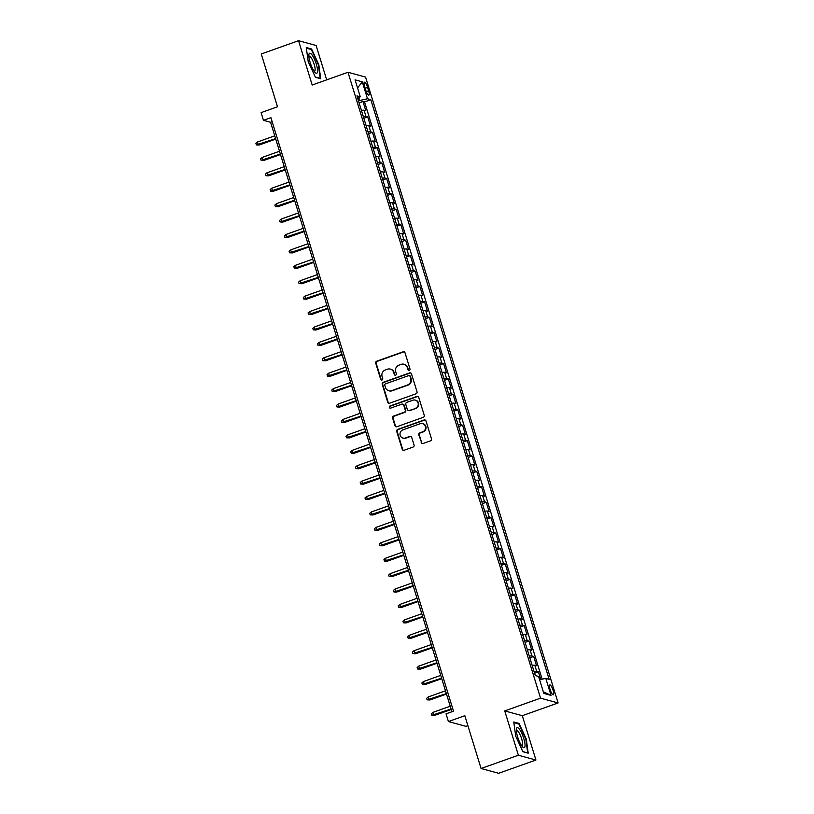 <?xml version="1.0" encoding="UTF-8"?>
<svg xmlns="http://www.w3.org/2000/svg" width="814" height="814" viewBox="0 0 814 814"><rect width="100%" height="100%" fill="white"/><g stroke="black" fill="none" stroke-linecap="round" stroke-linejoin="round"><path stroke-width="1.22" d="M409.269 370.309A1.119 1.068 -74.7 0 0 409.971 368.884L405.026 352.808A1.608 1.526 -74.7 0 0 403.093 351.811L376.74 361.202A1.608 1.526 -74.7 0 0 375.742 363.237L380.687 379.314A1.119 1.068 -74.7 0 0 382.031 380.006A1.119 1.068 -74.7 0 0 382.733 378.581L382.092 376.506A5.138 4.904 -74.7 0 1 385.287 369.994L387.484 369.21A5.138 4.904 -74.7 0 1 393.661 372.385L394.302 374.46A1.119 1.068 -74.7 0 0 395.655 375.162A1.119 1.068 -74.7 0 0 396.357 373.738L395.716 371.652A5.138 4.904 -74.7 0 1 398.911 365.14L401.109 364.357A5.138 4.904 -74.7 0 1 407.285 367.531L407.916 369.617A1.119 1.068 -74.7 0 0 409.269 370.309M553.113 690.292A5.23 1.313 70.4 0 0 549.847 684.95A5.23 1.313 70.4 0 0 550.081 689.458A5.23 1.313 70.4 0 0 553.357 694.81A5.23 1.313 70.4 0 0 553.113 690.292M421.164 442.511A1.608 1.526 -74.7 0 0 423.097 443.498L430.494 440.862A1.608 1.526 -74.7 0 0 431.491 438.827L425.997 420.98A1.608 1.526 -74.7 0 0 424.063 419.983L397.71 429.375A1.608 1.526 -74.7 0 0 396.713 431.41L402.208 449.257A1.608 1.526 -74.7 0 0 404.131 450.254L413.064 447.069A1.608 1.526 -74.7 0 0 414.061 445.034L411.711 437.393A1.608 1.526 -74.7 0 0 409.788 436.406L405.352 437.983A4.294 4.101 -74.7 0 1 400 434.096A4.294 4.101 -74.7 0 1 402.859 429.884L420.217 423.707A4.294 4.101 -74.7 0 1 425.569 427.584A4.294 4.101 -74.7 0 1 422.71 431.807L419.81 432.834A1.608 1.526 -74.7 0 0 418.813 434.869L421.642 442.633A1.608 1.526 -74.7 0 0 422.446 443.579M326.689 79.864L316.107 45.492L298.555 40.7L261.263 53.978L277.503 106.776L261.091 112.627L263.461 120.33L270.92 117.674L453.51 711.192L446.052 713.847L448.422 721.55L465.984 726.342L467.897 725.661M518.376 755.229L535.927 760.022L522.293 715.699L504.741 710.907L518.376 755.229L481.074 768.508L464.835 715.71L448.422 721.55M504.741 710.907L540.537 698.158L347.995 72.273L365.547 77.065L558.099 702.95L540.537 698.158M298.555 40.7L312.189 85.022L347.995 72.273M416.015 393.803A1.608 1.526 -74.7 0 0 417.012 391.768L411.518 373.921A1.608 1.526 -74.7 0 0 409.584 372.924L383.231 382.315A1.608 1.526 -74.7 0 0 382.234 384.35L387.729 402.197A1.608 1.526 -74.7 0 0 389.652 403.195L416.015 393.803M418.752 397.446L424.247 415.303A1.608 1.526 -74.7 0 1 423.249 417.338L396.896 426.719A1.608 1.526 -74.7 0 1 394.963 425.732L392.613 418.091A1.608 1.526 -74.7 0 1 393.61 416.056L404.304 412.25A1.608 1.526 -74.7 0 0 405.301 410.215L403.744 405.148A1.608 1.526 -74.7 0 0 401.811 404.151L390.679 408.119A1.119 1.068 -74.7 0 1 389.285 407.102A1.119 1.068 -74.7 0 1 390.028 405.993L416.829 396.459A1.608 1.526 -74.7 0 1 418.752 397.446M535.927 760.022L498.636 773.3L481.074 768.508M540.761 679.446L538.43 671.865L534.574 673.239M534.055 671.56A6.543 1.089 -17.1 0 1 536.701 671.397L534.798 665.231L536.538 665.699L533.689 656.45L529.822 657.824M529.314 656.145A6.543 1.089 -17.1 0 1 531.959 655.982L530.056 649.816L531.796 650.284L528.947 641.035L525.081 642.409M524.572 640.73A6.543 1.089 -17.1 0 1 527.218 640.557L525.315 634.391L527.045 634.869L524.206 625.62L520.339 626.994M519.831 625.315A6.543 1.089 -17.1 0 1 522.476 625.142L520.573 618.976L522.303 619.454L519.464 610.205L515.598 611.579M515.079 609.9A6.543 1.089 -17.1 0 1 517.724 609.727L515.832 603.561L517.562 604.039L514.723 594.79L510.856 596.163M510.337 594.485A6.543 1.089 -17.1 0 1 512.983 594.312L511.09 588.146L512.82 588.624L509.981 579.375L506.115 580.748M505.596 579.069A6.543 1.089 -17.1 0 1 508.241 578.896L506.349 572.73L508.078 573.209L505.229 563.96L501.373 565.333M500.854 563.654A6.543 1.089 -17.1 0 1 503.5 563.481L501.607 557.315L503.337 557.794L500.488 548.534L496.632 549.918M496.113 548.239A6.543 1.089 -17.1 0 1 498.758 548.066L496.866 541.9L498.595 542.368L495.746 533.119L491.89 534.503M491.371 532.824A6.543 1.089 -17.1 0 1 494.017 532.651L492.124 526.485L493.854 526.953L491.005 517.704L487.148 519.078M486.63 517.409A6.543 1.089 -17.1 0 1 489.275 517.236L487.372 511.07L489.112 511.538L486.263 502.289L482.397 503.663M481.888 501.984A6.543 1.089 -17.1 0 1 484.534 501.821L482.631 495.655L484.371 496.123L481.522 486.874L477.655 488.247M477.146 486.569A6.543 1.089 -17.1 0 1 479.792 486.406L477.889 480.24L479.619 480.708L476.78 471.459L472.914 472.832M472.405 471.153A6.543 1.089 -17.1 0 1 475.05 470.991L473.148 464.825L474.877 465.293L472.039 456.043L468.172 457.417M467.653 455.738A6.543 1.089 -17.1 0 1 470.299 455.575L468.406 449.409L470.136 449.877L467.297 440.628L463.431 442.002M462.912 440.323A6.543 1.089 -17.1 0 1 465.557 440.15L463.665 433.984L465.394 434.462L462.556 425.213L458.689 426.587M458.17 424.908A6.543 1.089 -17.1 0 1 460.816 424.735L458.923 418.569L460.653 419.047L457.804 409.798L453.947 411.172M453.429 409.493A6.543 1.089 -17.1 0 1 456.074 409.32L454.181 403.154L455.911 403.632L453.062 394.383L449.206 395.757M448.687 394.078A6.543 1.089 -17.1 0 1 451.332 393.905L449.44 387.739L451.17 388.217L448.321 378.968L444.464 380.342M443.945 378.663A6.543 1.089 -17.1 0 1 446.591 378.49L444.698 372.324L446.428 372.802L443.579 363.553L439.723 364.926M439.204 363.248A6.543 1.089 -17.1 0 1 441.849 363.075L439.947 356.908L441.687 357.377L438.838 348.127L434.971 349.511M434.462 347.832A6.543 1.089 -17.1 0 1 437.108 347.659L435.205 341.493L436.945 341.961L434.096 332.712L430.23 334.096M429.721 332.417A6.543 1.089 -17.1 0 1 432.366 332.244L430.464 326.078L432.193 326.546L429.354 317.297L425.488 318.671M424.979 317.002A6.543 1.089 -17.1 0 1 427.625 316.829L425.722 310.663L427.452 311.131L424.613 301.882L420.746 303.256M420.228 301.577A6.543 1.089 -17.1 0 1 422.873 301.414L420.98 295.248L422.71 295.716L419.871 286.467L416.005 287.841M415.486 286.162A6.543 1.089 -17.1 0 1 418.131 285.999L416.239 279.833L417.969 280.301L415.13 271.052L411.263 272.425M410.744 270.747A6.543 1.089 -17.1 0 1 413.39 270.584L411.497 264.418L413.227 264.886L410.378 255.637L406.522 257.01M406.003 255.331A6.543 1.089 -17.1 0 1 408.648 255.169L406.756 248.992L408.486 249.471L405.637 240.222L401.78 241.595M401.261 239.916A6.543 1.089 -17.1 0 1 403.907 239.743L402.014 233.577L403.744 234.056L400.895 224.806L397.039 226.18M396.52 224.501A6.543 1.089 -17.1 0 1 399.165 224.328L397.273 218.162L399.002 218.64L396.153 209.391L392.297 210.765M391.778 209.086A6.543 1.089 -17.1 0 1 394.424 208.913L392.521 202.747L394.261 203.225L391.412 193.976L387.545 195.35M387.037 193.671A6.543 1.089 -17.1 0 1 389.682 193.498L387.779 187.332L389.519 187.81L386.67 178.561L382.804 179.935M382.295 178.256A6.543 1.089 -17.1 0 1 384.941 178.083L383.038 171.917L384.768 172.395L381.929 163.136L378.062 164.52M377.554 162.841A6.543 1.089 -17.1 0 1 380.199 162.668L378.296 156.502L380.026 156.97L377.187 147.721L373.321 149.104M372.802 147.426A6.543 1.089 -17.1 0 1 375.458 147.253L373.555 141.087L375.285 141.555L372.446 132.306L368.579 133.679M368.06 132.01A6.543 1.089 -17.1 0 1 370.706 131.837L368.813 125.671L370.543 126.139L367.704 116.89L365.964 116.422A6.543 1.089 162.9 0 0 363.319 116.585M363.838 118.264L367.704 116.89M364.641 86.559L365.69 89.947A5.067 1.272 70.4 0 0 368.864 95.126A5.067 1.272 70.4 0 0 368.63 90.751L367.592 87.363A5.067 1.272 70.4 0 0 364.418 82.183A5.067 1.272 70.4 0 0 364.641 86.559M539.59 679.68L545.807 678.408L549.135 679.314L370.808 99.674L367.49 98.769L358.465 100.794M545.807 678.408L551.027 695.37L543.813 693.406L538.593 676.444L535.276 675.539L356.959 95.899L360.276 96.805L355.057 79.843L362.271 81.817L367.49 98.769M542.134 679.161L364.55 101.913L362.952 101.475L365.801 110.724L364.072 110.256A6.543 1.089 162.9 0 0 361.426 110.419M370.706 131.837L372.446 132.306M375.458 147.253L377.187 147.721M380.199 162.668L381.929 163.136M384.941 178.083L386.67 178.561M389.682 193.498L391.412 193.976M394.424 208.913L396.153 209.391M399.165 224.328L400.895 224.806M403.907 239.743L405.637 240.222M408.648 255.169L410.378 255.637M413.39 270.584L415.13 271.052M418.131 285.999L419.871 286.467M422.873 301.414L424.613 301.882M427.625 316.829L429.354 317.297M432.366 332.244L434.096 332.712M437.108 347.659L438.838 348.127M441.849 363.075L443.579 363.553M446.591 378.49L448.321 378.968M451.332 393.905L453.062 394.383M456.074 409.32L457.804 409.798M460.816 424.735L462.556 425.213M465.557 440.15L467.297 440.628M470.299 455.575L472.039 456.043M475.05 470.991L476.78 471.459M479.792 486.406L481.522 486.874M484.534 501.821L486.263 502.289M489.275 517.236L491.005 517.704M494.017 532.651L495.746 533.119M498.758 548.066L500.488 548.534M503.5 563.481L505.229 563.96M508.241 578.896L509.981 579.375M512.983 594.312L514.723 594.79M517.724 609.727L519.464 610.205M522.476 625.142L524.206 625.62M527.218 640.557L528.947 641.035M531.959 655.982L533.689 656.45M536.701 671.397L538.43 671.865M359.625 100.376L358.821 97.751M522.293 715.699L558.099 702.95M263.461 120.33L270.584 122.273L451.933 711.751M272.161 121.713L270.584 122.273M359.096 102.849L362.952 101.475M364.55 101.913L370.808 99.674M357.743 98.453L360.276 96.805M368.813 125.671A6.543 1.089 162.9 0 0 366.168 125.844M373.555 141.087A6.543 1.089 162.9 0 0 370.909 141.26M378.296 156.502A6.543 1.089 162.9 0 0 375.651 156.675M383.038 171.917A6.543 1.089 162.9 0 0 380.392 172.09M387.779 187.332A6.543 1.089 162.9 0 0 385.134 187.505M392.521 202.747A6.543 1.089 162.9 0 0 389.875 202.92M397.273 218.162A6.543 1.089 162.9 0 0 394.627 218.335M402.014 233.577A6.543 1.089 162.9 0 0 399.369 233.75M406.756 248.992A6.543 1.089 162.9 0 0 404.11 249.165M411.497 264.418A6.543 1.089 162.9 0 0 408.852 264.581M416.239 279.833A6.543 1.089 162.9 0 0 413.593 279.996M420.98 295.248A6.543 1.089 162.9 0 0 418.335 295.411M425.722 310.663A6.543 1.089 162.9 0 0 423.077 310.826M430.464 326.078A6.543 1.089 162.9 0 0 427.818 326.251M435.205 341.493A6.543 1.089 162.9 0 0 432.56 341.666M439.947 356.908A6.543 1.089 162.9 0 0 437.301 357.081M444.698 372.324A6.543 1.089 162.9 0 0 442.053 372.497M449.44 387.739A6.543 1.089 162.9 0 0 446.794 387.912M454.181 403.154A6.543 1.089 162.9 0 0 451.536 403.327M458.923 418.569A6.543 1.089 162.9 0 0 456.278 418.742M463.665 433.984A6.543 1.089 162.9 0 0 461.019 434.157M468.406 449.409A6.543 1.089 162.9 0 0 465.761 449.572M473.148 464.825A6.543 1.089 162.9 0 0 470.502 464.987M477.889 480.24A6.543 1.089 162.9 0 0 475.244 480.402M482.631 495.655A6.543 1.089 162.9 0 0 479.985 495.818M487.372 511.07A6.543 1.089 162.9 0 0 484.727 511.243M492.124 526.485A6.543 1.089 162.9 0 0 489.468 526.658M496.866 541.9A6.543 1.089 162.9 0 0 494.22 542.073M501.607 557.315A6.543 1.089 162.9 0 0 498.962 557.488M506.349 572.73A6.543 1.089 162.9 0 0 503.703 572.903M511.09 588.146A6.543 1.089 162.9 0 0 508.445 588.319M515.832 603.561A6.543 1.089 162.9 0 0 513.186 603.734M520.573 618.976A6.543 1.089 162.9 0 0 517.928 619.149M525.315 634.391A6.543 1.089 162.9 0 0 522.669 634.564M530.056 649.816A6.543 1.089 162.9 0 0 527.411 649.979M534.798 665.231A6.543 1.089 162.9 0 0 532.153 665.394M357.56 87.963L362.271 81.817M551.027 695.37L543.314 691.768M308.211 61.691L315.435 77.289L320.716 78.734L318.783 64.581L311.569 48.982L306.278 47.538L308.211 61.691M528.205 753.184L526.271 739.02L519.047 723.432L513.766 721.987L515.7 736.141L522.914 751.739L528.205 753.184M310.592 49.328L311.569 48.982M518.08 723.778L519.047 723.432M408.893 370.37A1.119 1.068 -74.7 0 1 408.394 369.749L407.753 367.663A5.138 4.904 -74.7 0 0 404.426 364.377L403.948 364.245M390.333 369.098L390.801 369.23A5.138 4.904 -74.7 0 1 394.139 372.517L394.78 374.593A1.119 1.068 -74.7 0 0 395.278 375.223M404.212 351.862A1.608 1.526 -74.7 0 0 403.571 351.943L377.208 361.335A1.608 1.526 -74.7 0 0 376.21 363.37L381.156 379.446A1.119 1.068 -74.7 0 0 381.654 380.067M410.704 372.975A1.608 1.526 -74.7 0 0 410.063 373.056L383.709 382.438A1.608 1.526 -74.7 0 0 382.702 384.473L388.197 402.33A1.608 1.526 -74.7 0 0 389.011 403.276M409.981 376.312A1.119 1.068 -74.7 0 0 408.628 375.62L385.49 383.852A1.119 1.068 -74.7 0 0 384.798 385.276L385.47 387.474A5.138 4.904 -74.7 0 0 391.646 390.649L407.458 385.012A5.138 4.904 -74.7 0 0 410.653 378.5L410.459 376.444A1.119 1.068 -74.7 0 0 409.727 375.722L409.249 375.59M388.807 390.761L389.275 390.893A5.138 4.904 -74.7 0 0 392.124 390.781L391.646 390.649M410.459 376.444L411.131 378.632A5.138 4.904 -74.7 0 1 407.936 385.144L392.124 390.781M402.696 404.12L403.174 404.243A1.608 1.526 -74.7 0 1 404.212 405.27L405.779 410.348A1.608 1.526 -74.7 0 1 404.772 412.372L394.088 416.188A1.608 1.526 -74.7 0 0 393.091 418.223L395.441 425.864A1.608 1.526 -74.7 0 0 396.245 426.801M417.948 396.499A1.608 1.526 -74.7 0 0 417.297 396.581L390.506 406.125A1.119 1.068 -74.7 0 0 390.303 408.18M415.394 408.302A4.294 4.101 -74.7 0 0 415.282 400.112A4.294 4.101 -74.7 0 0 412.902 400.203L406.786 402.381A1.608 1.526 -74.7 0 0 405.789 404.416L407.346 409.483A1.608 1.526 -74.7 0 0 409.279 410.48L415.873 408.425A4.294 4.101 -74.7 0 0 415.751 400.234L415.282 400.112M408.394 410.51L408.862 410.643A1.608 1.526 -74.7 0 0 409.757 410.602L409.279 410.48M415.873 408.425L409.757 410.602M422.588 423.606L423.066 423.738A4.294 4.101 -74.7 0 1 423.178 431.929L420.289 432.956A1.608 1.526 -74.7 0 0 419.291 434.991L421.642 442.633M402.981 438.074L403.449 438.207A4.294 4.101 -74.7 0 0 405.83 438.115L405.352 437.983M410.907 436.457A1.608 1.526 -74.7 0 0 410.256 436.538L405.83 438.115M425.183 420.034A1.608 1.526 -74.7 0 0 424.542 420.116L398.178 429.497A1.608 1.526 -74.7 0 0 397.181 431.532L402.676 449.389A1.608 1.526 -74.7 0 0 403.49 450.335M259.167 145.004L256.379 144.902L255.901 143.356L257.468 141.992L258.313 144.77L259.167 145.004L275.753 139.102M256.379 144.902L275.61 138.614M257.468 141.992L274.756 135.836M316.28 64.082A10.633 2.666 70.4 0 0 311.833 54.67A10.633 2.666 70.4 0 0 308.882 54.691A10.633 2.666 70.4 0 0 310.114 62.403A10.633 2.666 70.4 0 0 315.262 72.599A10.633 2.666 70.4 0 0 316.28 64.082M314.194 71.317A8.048 2.015 70.4 0 0 314.54 71.306A8.048 2.015 70.4 0 0 314.173 64.367A8.048 2.015 70.4 0 0 309.137 56.146A8.048 2.015 70.4 0 0 308.862 56.349M306.359 48.168L311.324 49.532L318.325 64.642L320.197 78.358L315.303 77.025M519.556 729.436A10.633 2.666 70.4 0 0 516.371 729.13A10.633 2.666 70.4 0 0 521.815 745.95A10.633 2.666 70.4 0 0 522.751 747.038A10.633 2.666 70.4 0 0 524.745 742.439A10.633 2.666 70.4 0 0 519.556 729.436M521.682 745.766A8.048 2.015 70.4 0 0 522.028 745.756A8.048 2.015 70.4 0 0 522.028 740.13A8.048 2.015 70.4 0 0 518.477 731.918A8.048 2.015 70.4 0 0 516.625 730.585A8.048 2.015 70.4 0 0 516.351 730.799M527.309 752.94L522.792 751.464M513.848 722.618L518.813 723.972L525.813 739.081L527.686 752.797M263.909 160.419L261.121 160.317L260.643 158.771L262.21 157.417L263.064 160.185L263.909 160.419L280.504 154.518M261.121 160.317L280.352 154.029M262.21 157.417L279.497 151.251M268.661 175.834L265.863 175.732L265.384 174.186L266.951 172.833L267.806 175.6L268.661 175.834L285.246 169.933M265.863 175.732L285.093 169.444M266.951 172.833L284.239 166.667M273.402 191.249L270.604 191.148L270.136 189.601L271.693 188.248L272.548 191.015L273.402 191.249L289.988 185.348M270.604 191.148L289.835 184.859M271.693 188.248L288.98 182.082M278.144 206.664L275.346 206.563L274.878 205.016L276.434 203.663L277.289 206.43L278.144 206.664L294.729 200.763M275.346 206.563L294.576 200.275M276.434 203.663L293.722 197.507M282.885 222.08L280.087 221.978L279.619 220.431L281.176 219.078L282.031 221.856L282.885 222.08L299.471 216.178M280.087 221.978L299.318 215.69M281.176 219.078L298.463 212.922M287.627 237.505L284.829 237.393L284.361 235.857L285.918 234.493L286.772 237.271L287.627 237.505L304.212 231.593M284.829 237.393L304.06 231.105M285.918 234.493L303.205 228.337M292.368 252.92L289.581 252.808L289.102 251.272L290.659 249.908L291.514 252.686L292.368 252.92L308.954 247.008M289.581 252.808L308.801 246.53M290.659 249.908L307.957 243.752M297.11 268.335L294.322 268.223L293.844 266.687L295.401 265.323L296.255 268.101L297.11 268.335L313.695 262.423M294.322 268.223L313.553 261.945M295.401 265.323L312.698 259.167M301.852 283.75L299.064 283.638L298.585 282.102L300.142 280.738L300.997 283.516L301.852 283.75L318.437 277.839M299.064 283.638L318.294 277.36M300.142 280.738L317.44 274.583M306.593 299.165L303.805 299.053L303.327 297.517L304.894 296.154L305.738 298.931L306.593 299.165L323.178 293.254M303.805 299.053L323.036 292.775M304.894 296.154L322.181 289.998M311.335 314.58L308.547 314.469L308.068 312.932L309.635 311.569L310.48 314.346L311.335 314.58L327.93 308.669M308.547 314.469L327.777 308.191M309.635 311.569L326.923 305.413M316.086 329.996L313.288 329.884L312.81 328.347L314.377 326.984L315.232 329.762L316.086 329.996L332.672 324.084M313.288 329.884L332.519 323.606M314.377 326.984L331.664 320.828M320.828 345.411L318.03 345.309L317.552 343.762L319.119 342.399L319.973 345.177L320.828 345.411L337.413 339.509M318.03 345.309L337.261 339.021M319.119 342.399L336.406 336.243M325.569 360.826L322.771 360.724L322.303 359.178L323.86 357.824L324.715 360.592L325.569 360.826L342.155 354.924M322.771 360.724L342.002 354.436M323.86 357.824L341.147 351.658M330.311 376.241L327.513 376.139L327.045 374.593L328.602 373.239L329.456 376.007L330.311 376.241L346.896 370.339M327.513 376.139L346.744 369.851M328.602 373.239L345.889 367.073M335.053 391.656L332.254 391.554L331.786 390.008L333.343 388.654L334.198 391.422L335.053 391.656L351.638 385.755M332.254 391.554L351.485 385.266M333.343 388.654L350.631 382.499M339.794 407.071L337.006 406.969L336.528 405.423L338.085 404.07L338.939 406.847L339.794 407.071L356.379 401.17M337.006 406.969L356.227 400.681M338.085 404.07L355.382 397.914M344.536 422.486L341.748 422.385L341.269 420.838L342.826 419.485L343.681 422.263L344.536 422.486L361.121 416.585M341.748 422.385L360.978 416.096M342.826 419.485L360.124 413.329M349.277 437.912L346.489 437.8L346.011 436.263L347.568 434.9L348.423 437.678L349.277 437.912L365.862 432M346.489 437.8L365.72 431.512M347.568 434.9L364.865 428.744M354.019 453.327L351.231 453.215L350.753 451.678L352.309 450.315L353.164 453.093L354.019 453.327L370.604 447.415M351.231 453.215L370.462 446.937M352.309 450.315L369.607 444.159M358.76 468.742L355.972 468.63L355.494 467.094L357.061 465.73L357.906 468.508L358.76 468.742L375.356 462.83M355.972 468.63L375.203 462.352M357.061 465.73L374.348 459.574M363.512 484.157L360.714 484.045L360.236 482.509L361.803 481.145L362.657 483.923L363.512 484.157L380.097 478.245M360.714 484.045L379.945 477.767M361.803 481.145L379.09 474.989M368.254 499.572L365.455 499.46L364.977 497.924L366.544 496.56L367.399 499.338L368.254 499.572L384.839 493.66M365.455 499.46L384.686 493.182M366.544 496.56L383.832 490.404M372.995 514.987L370.197 514.875L369.729 513.339L371.286 511.975L372.14 514.753L372.995 514.987L389.58 509.076M370.197 514.875L389.428 508.597M371.286 511.975L388.573 505.82M377.737 530.402L374.939 530.301L374.471 528.754L376.027 527.391L376.882 530.168L377.737 530.402L394.322 524.501M374.939 530.301L394.169 524.013M376.027 527.391L393.315 521.235M382.478 545.818L379.68 545.716L379.212 544.169L380.769 542.816L381.624 545.584L382.478 545.818L399.064 539.916M379.68 545.716L398.911 539.428M380.769 542.816L398.056 536.65M387.22 561.233L384.422 561.131L383.954 559.584L385.51 558.231L386.365 560.999L387.22 561.233L403.805 555.331M384.422 561.131L403.652 554.843M385.51 558.231L402.808 552.065M391.961 576.648L389.173 576.546L388.695 574.999L390.252 573.646L391.107 576.414L391.961 576.648L408.547 570.746M389.173 576.546L408.404 570.258M390.252 573.646L407.549 567.48M396.703 592.063L393.915 591.961L393.437 590.415L394.994 589.061L395.848 591.829L396.703 592.063L413.288 586.161M393.915 591.961L413.146 585.673M394.994 589.061L412.291 582.905M401.444 607.478L398.657 607.376L398.178 605.83L399.735 604.476L400.59 607.254L401.444 607.478L418.03 601.577M398.657 607.376L417.887 601.088M399.735 604.476L417.033 598.321M406.186 622.903L403.398 622.791L402.92 621.245L404.487 619.892L405.331 622.669L406.186 622.903L422.781 616.992M403.398 622.791L422.629 616.503M404.487 619.892L421.774 613.736M410.938 638.318L408.14 638.207L407.661 636.67L409.228 635.307L410.083 638.084L410.938 638.318L427.523 632.407M408.14 638.207L427.37 631.918M409.228 635.307L426.516 629.151M415.679 653.734L412.881 653.622L412.403 652.085L413.97 650.722L414.825 653.5L415.679 653.734L432.265 647.822M412.881 653.622L432.112 647.344M413.97 650.722L431.257 644.566M420.421 669.149L417.623 669.037L417.155 667.5L418.711 666.137L419.566 668.915L420.421 669.149L437.006 663.237M417.623 669.037L436.853 662.759M418.711 666.137L435.999 659.981M425.162 684.564L422.364 684.452L421.896 682.915L423.453 681.552L424.308 684.33L425.162 684.564L441.748 678.652M422.364 684.452L441.595 678.174M423.453 681.552L440.74 675.396M429.904 699.979L427.106 699.867L426.638 698.331L428.195 696.967L429.049 699.745L429.904 699.979L446.489 694.067M427.106 699.867L446.337 693.589M428.195 696.967L445.482 690.811M434.645 715.394L431.847 715.282L431.379 713.746L432.936 712.382L433.791 715.16L434.645 715.394L451.231 709.482M431.847 715.282L451.078 709.004M432.936 712.382L450.234 706.226M365.964 116.422L364.072 110.256M365.16 88.227L367.592 87.363M366.269 91.595L368.63 90.751"/></g></svg>
